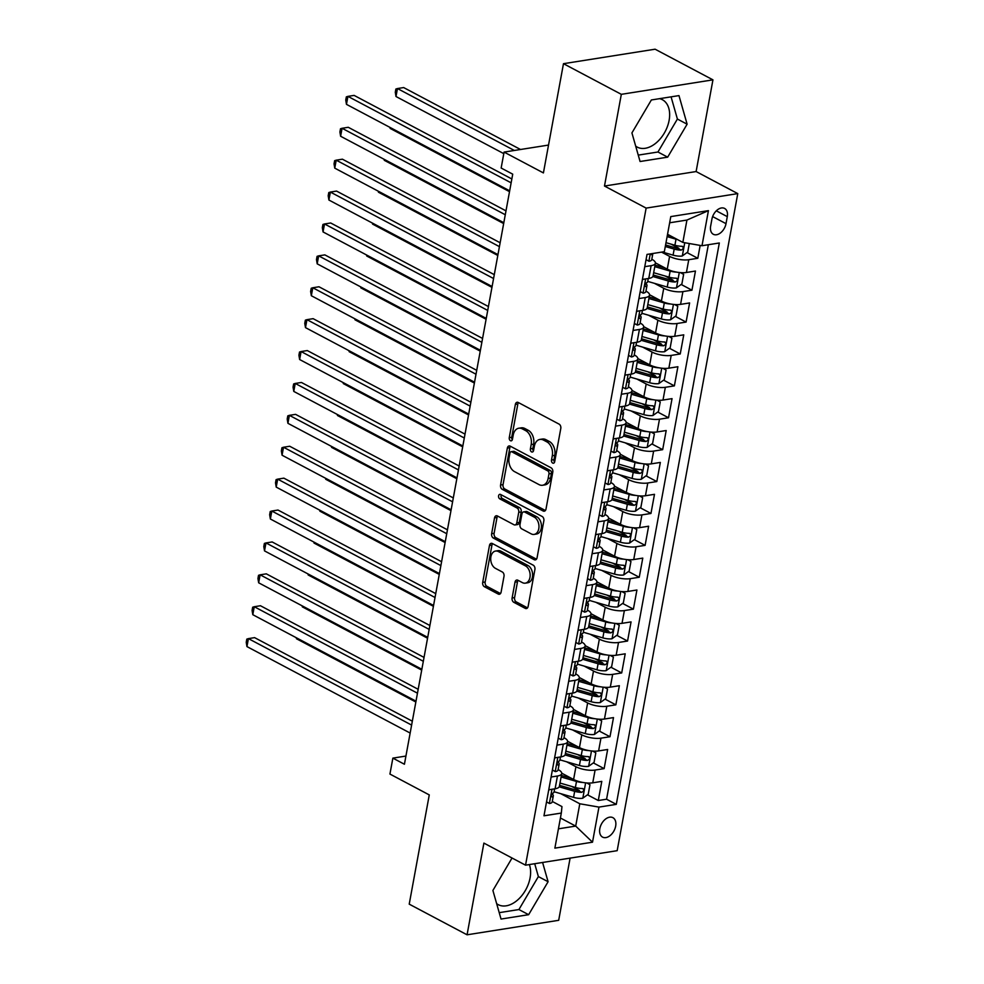 <?xml version="1.0" encoding="UTF-8"?>
<svg xmlns="http://www.w3.org/2000/svg" width="984" height="984" viewBox="0 0 984 984"><rect width="100%" height="100%" fill="white"/><g stroke="black" fill="none" stroke-linecap="round" stroke-linejoin="round"><path stroke-width="1.48" d="M552.701 463.083A2.362 1.624 -99 0 0 553.463 463.218A2.362 1.624 -99 0 0 554.693 461.73L560.794 428.458A3.37 2.312 -99 0 0 559.096 424.129L518.211 402.468A3.37 2.312 -99 0 0 517.117 402.272A3.37 2.312 -99 0 0 515.37 404.399L509.269 437.659A2.362 1.624 -99 0 0 510.45 440.697A2.362 1.624 -99 0 0 511.225 440.844A2.362 1.624 -99 0 0 512.443 439.344L513.23 435.039A10.799 7.392 -99 0 1 518.814 428.224A10.799 7.392 -99 0 1 522.344 428.876L525.751 430.684A10.799 7.392 -99 0 1 531.176 444.547L530.388 448.852A2.362 1.624 -99 0 0 531.569 451.89A2.362 1.624 -99 0 0 532.344 452.025A2.362 1.624 -99 0 0 533.562 450.537L534.361 446.232A10.799 7.392 -99 0 1 539.933 439.418A10.799 7.392 -99 0 1 543.463 440.069L546.87 441.865A10.799 7.392 -99 0 1 552.295 455.74L551.507 460.045A2.362 1.624 -99 0 0 552.701 463.083M496.649 903.656A26.826 17.392 117.9 0 0 498.212 904.653A26.826 17.392 117.9 0 0 530.081 877.888A26.826 17.392 117.9 0 0 529.355 864.567M615.664 826.142A11.008 7.134 117.9 0 0 612.897 817.667A11.008 7.134 117.9 0 0 599.822 828.651A11.008 7.134 117.9 0 0 602.589 837.126A11.008 7.134 117.9 0 0 615.664 826.142M659.563 98.658A26.826 17.392 -62.1 0 1 662.367 99.704A26.826 17.392 -62.1 0 1 669.12 120.355A26.826 17.392 -62.1 0 1 637.238 147.108A26.826 17.392 -62.1 0 1 635.689 146.112M512.111 597.964A3.37 2.312 -99 0 0 513.808 602.306L525.284 608.383A3.37 2.312 -99 0 0 526.379 608.579A3.37 2.312 -99 0 0 528.125 606.452L534.902 569.502A3.37 2.312 -99 0 0 533.205 565.173L492.332 543.512A3.37 2.312 -99 0 0 491.225 543.316A3.37 2.312 -99 0 0 489.478 545.443L482.701 582.38A3.37 2.312 -99 0 0 484.399 586.722L498.248 594.065A3.37 2.312 -99 0 0 499.355 594.262A3.37 2.312 -99 0 0 501.102 592.134L504.005 576.317A3.37 2.312 -99 0 0 502.307 571.987L495.432 568.346A9.028 6.187 -99 0 1 490.708 558.814A9.028 6.187 -99 0 1 495.567 551.052A9.028 6.187 -99 0 1 498.507 551.593L525.419 565.861A9.028 6.187 -99 0 1 530.155 575.394A9.028 6.187 -99 0 1 525.296 583.155A9.028 6.187 -99 0 1 522.344 582.602L517.867 580.228A3.37 2.312 -99 0 0 516.76 580.031A3.37 2.312 -99 0 0 515.013 582.159L512.111 597.964L514.595 597.571A3.37 2.312 -99 0 0 516.293 601.913L527.522 607.866M621.322 94.329L604.483 186.037L696.119 171.548L712.945 79.852L621.322 94.329L563.475 63.689L543.414 172.926L504.079 152.09L501.151 168.03L512.726 174.168L404.424 764.248L392.862 758.123L389.935 774.064L429.27 794.912L409.221 904.148L467.068 934.8L558.691 920.311L570.105 858.122M604.483 186.037L646.131 208.104L525.542 865.17L483.894 843.104L467.068 934.8M543.156 511.016A3.37 2.312 -99 0 0 544.25 511.213A3.37 2.312 -99 0 0 545.997 509.085L552.774 472.136A3.37 2.312 -99 0 0 551.077 467.806L510.204 446.146A3.37 2.312 -99 0 0 509.097 445.937A3.37 2.312 -99 0 0 507.35 448.077L500.573 485.014A3.37 2.312 -99 0 0 502.271 489.356L543.156 511.016L545.234 510.684M543.844 520.819L537.067 557.768A3.37 2.312 -99 0 1 535.321 559.896A3.37 2.312 -99 0 1 534.214 559.699L493.328 538.039A3.37 2.312 -99 0 1 491.643 533.697L494.534 517.891A3.37 2.312 -99 0 1 496.28 515.764A3.37 2.312 -99 0 1 497.387 515.96L513.968 524.743A3.37 2.312 -99 0 0 515.062 524.952A3.37 2.312 -99 0 0 516.809 522.824L518.74 512.332A3.37 2.312 -99 0 0 517.043 508.002L499.774 498.851A2.362 1.624 -99 0 1 498.544 496.354A2.362 1.624 -99 0 1 499.811 494.325A2.362 1.624 -99 0 1 500.585 494.472L542.147 516.489A3.37 2.312 -99 0 1 543.844 520.819M563.475 63.689L655.098 49.2L712.945 79.852M571.643 786.413L579.318 790.472M587.485 794.814L598.284 800.521L601.79 781.382L592.749 782.821L595.099 770.054A13.764 4.588 -169.6 0 1 575.935 766.721L566.599 761.776M577.485 754.507L585.173 758.578M593.34 762.908L604.139 768.627L607.645 749.488L598.604 750.915L600.953 738.16A13.764 4.588 -169.6 0 1 581.79 734.827L572.454 729.882M583.34 722.613L591.027 726.684M599.194 731.014L609.994 736.733L613.499 717.594L604.459 719.021L606.808 706.266A13.764 4.588 -169.6 0 1 587.645 702.933L578.309 697.988M589.195 690.719L596.882 694.79M605.049 699.12L615.849 704.839L619.354 685.7L610.314 687.127L612.663 674.372A13.764 4.588 -169.6 0 1 593.5 671.026L584.164 666.082M595.049 658.825L602.737 662.896M610.904 667.226L621.703 672.945L625.209 653.806L616.168 655.233L618.518 642.478A13.764 4.588 -169.6 0 1 599.354 639.133L590.019 634.188M600.904 626.931L608.579 630.99M616.759 635.332L627.558 641.039L631.064 621.9L622.023 623.339L624.373 610.572A13.764 4.588 -169.6 0 1 605.209 607.239L595.873 602.294M606.759 595.025L614.434 599.096M622.614 603.426L633.401 609.145L636.919 590.006L627.878 591.433L630.215 578.678A13.764 4.588 -169.6 0 1 611.064 575.345L601.728 570.4M612.614 563.131L620.289 567.202M628.468 571.532L639.256 577.251L642.773 558.112L633.733 559.539L636.07 546.784A13.764 4.588 -169.6 0 1 616.919 543.451L607.583 538.506M618.469 531.237L626.144 535.308M634.323 539.638L645.11 545.357L648.628 526.219L639.588 527.645L641.925 514.89A13.764 4.588 -169.6 0 1 622.774 511.545L613.438 506.612M624.323 499.343L631.999 503.414M640.178 507.744L650.965 513.463L654.483 494.325L645.442 495.752L647.779 482.996A13.764 4.588 -169.6 0 1 628.616 479.651L619.293 474.706M630.178 467.449L637.853 471.508M646.033 475.85L656.82 481.557L660.338 462.431L651.297 463.858L653.634 451.09A13.764 4.588 -169.6 0 1 634.471 447.757L625.148 442.812M636.033 435.555L643.708 439.614M651.888 443.944L662.675 449.663L666.193 430.525L657.152 431.951L659.489 419.196A13.764 4.588 -169.6 0 1 640.326 415.863L631.002 410.918M641.888 403.649L649.563 407.72M657.742 412.05L668.53 417.769L672.047 398.631L663.007 400.058L665.344 387.302A13.764 4.588 -169.6 0 1 646.181 383.969L636.857 379.024M647.743 371.755L655.418 375.827M663.597 380.156L674.384 385.876L677.902 366.737L668.862 368.164L671.199 355.409A13.764 4.588 -169.6 0 1 652.035 352.063L642.712 347.131M653.597 339.861L661.273 343.933M669.452 348.262L680.239 353.982L683.757 334.843L674.716 336.27L677.054 323.515A13.764 4.588 -169.6 0 1 657.89 320.169L648.567 315.224M659.452 307.967L667.127 312.026M675.307 316.368L686.094 322.076L689.599 302.949L680.571 304.376L682.908 291.608A13.764 4.588 -169.6 0 1 663.745 288.275L654.421 283.33M665.307 276.073L672.982 280.132M681.162 284.462L691.949 290.182L695.454 271.043L686.426 272.482A13.764 4.588 -169.6 0 1 667.263 269.136L655.418 262.863M592.749 782.821A13.764 4.588 10.4 0 1 573.598 779.476L561.753 773.203M598.604 750.915A13.764 4.588 10.4 0 1 579.453 747.582L567.608 741.309M604.459 719.021A13.764 4.588 10.4 0 1 585.296 715.688L573.463 709.415M610.314 687.127A13.764 4.588 10.4 0 1 591.15 683.794L579.318 677.521M616.168 655.233A13.764 4.588 10.4 0 1 597.005 651.888L585.173 645.615M622.023 623.339A13.764 4.588 10.4 0 1 602.86 619.994L591.027 613.721M627.878 591.433A13.764 4.588 10.4 0 1 608.715 588.1L596.882 581.827M633.733 559.539A13.764 4.588 10.4 0 1 614.569 556.206L602.725 549.933M639.588 527.645A13.764 4.588 10.4 0 1 620.424 524.312L608.579 518.039M645.442 495.752A13.764 4.588 10.4 0 1 626.279 492.418L614.434 486.133M651.297 463.858A13.764 4.588 10.4 0 1 632.134 460.512L620.289 454.239M657.152 431.951A13.764 4.588 10.4 0 1 637.989 428.618L626.144 422.345M663.007 400.058A13.764 4.588 10.4 0 1 643.844 396.724L631.999 390.451M668.862 368.164A13.764 4.588 10.4 0 1 649.698 364.83L637.853 358.557M674.716 336.27A13.764 4.588 10.4 0 1 655.553 332.936L643.708 326.651M680.571 304.376A13.764 4.588 10.4 0 1 661.408 301.03L649.563 294.757M711.936 219.075L710.645 226.086A10.664 6.913 117.9 0 0 713.339 234.29A10.664 6.913 117.9 0 0 726.007 223.663L727.287 216.64A10.664 6.913 117.9 0 0 724.605 208.436A10.664 6.913 117.9 0 0 711.936 219.075M646.131 208.104L737.766 193.614L617.177 850.68L525.542 865.17M598.284 800.521L606.574 799.217L616.292 804.359L719.329 242.987L701.998 245.729L682.834 242.396L667.546 234.29M616.292 804.359L598.961 807.101L592.516 842.193L554.878 848.134L561.323 813.055L543.98 815.798L647.017 254.413L664.348 251.683L670.793 216.591L708.431 210.637L701.998 245.729M687.004 252.568L697.804 258.288L688.763 259.714A13.764 4.588 -169.6 0 1 669.6 256.381L661.556 252.125M651.802 259.222A13.764 4.588 -169.6 0 1 655.393 263.245L653.056 276.012A13.764 4.588 -169.6 0 1 648.776 278.423L642.429 279.431M655.393 263.245A13.764 4.588 -169.6 0 1 651.113 265.668L644.766 266.676M548.764 789.771L555.111 788.762A13.764 4.588 10.4 0 0 559.392 786.351L561.729 773.584A13.764 4.588 -169.6 0 1 557.448 776.007L551.101 777.016M554.607 757.877L560.966 756.868A13.764 4.588 10.4 0 0 565.246 754.445L567.583 741.69A13.764 4.588 -169.6 0 1 563.303 744.113L556.956 745.122M560.462 725.983L566.821 724.974A13.764 4.588 10.4 0 0 571.101 722.551L573.438 709.796A13.764 4.588 -169.6 0 1 569.158 712.219L562.811 713.216M566.317 694.077L572.676 693.08A13.764 4.588 10.4 0 0 576.956 690.657L579.293 677.902A13.764 4.588 -169.6 0 1 575.013 680.325L568.666 681.322M572.171 662.183L578.531 661.186A13.764 4.588 10.4 0 0 582.799 658.763L585.148 646.008A13.764 4.588 -169.6 0 1 580.867 648.419L574.521 649.428M578.026 630.289L584.385 629.28A13.764 4.588 10.4 0 0 588.653 626.87L591.003 614.102A13.764 4.588 -169.6 0 1 586.722 616.525L580.375 617.534M583.881 598.395L590.24 597.386A13.764 4.588 10.4 0 0 594.508 594.963L596.857 582.208A13.764 4.588 -169.6 0 1 592.577 584.631L586.23 585.64M589.736 566.501L596.095 565.492A13.764 4.588 10.4 0 0 600.363 563.069L602.712 550.314A13.764 4.588 -169.6 0 1 598.432 552.737L592.073 553.734M595.591 534.595L601.95 533.599A13.764 4.588 10.4 0 0 606.218 531.176L608.567 518.42A13.764 4.588 -169.6 0 1 604.287 520.843L597.928 521.84M601.445 502.701L607.804 501.705A13.764 4.588 10.4 0 0 612.073 499.282L614.422 486.526A13.764 4.588 -169.6 0 1 610.141 488.937L603.782 489.946M607.3 470.807L613.647 469.798A13.764 4.588 10.4 0 0 617.927 467.388L620.277 454.62A13.764 4.588 -169.6 0 1 615.996 457.043L609.637 458.052M613.155 438.913L619.502 437.905A13.764 4.588 10.4 0 0 623.782 435.481L626.119 422.726A13.764 4.588 -169.6 0 1 621.851 425.149L615.492 426.158M619.01 407.019L625.357 406.011A13.764 4.588 10.4 0 0 629.637 403.588L631.974 390.832A13.764 4.588 -169.6 0 1 627.706 393.256L621.347 394.252M624.865 375.125L631.211 374.117A13.764 4.588 10.4 0 0 635.492 371.694L637.829 358.939A13.764 4.588 -169.6 0 1 633.561 361.362L627.202 362.358M630.719 343.219L637.066 342.223A13.764 4.588 10.4 0 0 641.347 339.8L643.684 327.045A13.764 4.588 -169.6 0 1 639.416 329.456L633.056 330.464M636.574 311.325L642.921 310.317A13.764 4.588 10.4 0 0 647.201 307.906L649.538 295.138A13.764 4.588 -169.6 0 1 645.27 297.562L638.911 298.57M691.949 290.182L682.908 291.608M686.094 322.076L677.054 323.515M680.239 353.982L671.199 355.409M674.384 385.876L665.344 387.302M668.53 417.769L659.489 419.196M662.675 449.663L653.634 451.09M656.82 481.557L647.779 482.996M650.965 513.463L641.925 514.89M645.11 545.357L636.07 546.784M639.256 577.251L630.215 578.678M633.401 609.145L624.373 610.572M627.558 641.039L618.518 642.478M621.703 672.945L612.663 674.372M615.849 704.839L606.808 706.266M609.994 736.733L600.953 738.16M604.139 768.627L595.099 770.054M606.574 799.217L708.345 244.721M697.804 258.288L700.165 245.41M560.413 817.987L575.702 826.093L579.797 803.768L560.745 793.67M682.834 242.396L686.93 220.059L669.649 222.79M696.119 171.548L737.766 193.614M405.925 756.056L392.862 758.123M548.531 145.066L504.079 152.09M558.42 828.823L575.702 826.093L592.516 842.193M552.282 801.456L561.962 806.585L561.323 813.055M671.162 244.167L678.837 248.239M645.959 291.116A13.764 4.588 -169.6 0 1 649.538 295.138M640.104 323.01A13.764 4.588 -169.6 0 1 643.684 327.045M634.25 354.904A13.764 4.588 -169.6 0 1 637.829 358.939M628.395 386.798A13.764 4.588 -169.6 0 1 631.974 390.832M622.54 418.704A13.764 4.588 -169.6 0 1 626.119 422.726M616.685 450.598A13.764 4.588 -169.6 0 1 620.277 454.62M610.83 482.492A13.764 4.588 -169.6 0 1 614.422 486.526M604.976 514.386A13.764 4.588 -169.6 0 1 608.567 518.42M599.121 546.28A13.764 4.588 -169.6 0 1 602.712 550.314M593.266 578.186A13.764 4.588 -169.6 0 1 596.857 582.208M587.411 610.08A13.764 4.588 -169.6 0 1 591.003 614.102M581.556 641.974A13.764 4.588 -169.6 0 1 585.148 646.008M575.702 673.868A13.764 4.588 -169.6 0 1 579.293 677.902M569.847 705.762A13.764 4.588 -169.6 0 1 573.438 709.796M563.992 737.668A13.764 4.588 -169.6 0 1 567.583 741.69M558.137 769.562A13.764 4.588 -169.6 0 1 561.729 773.584M579.797 803.768L598.961 807.101M686.93 220.059L708.431 210.637M631.925 132.914L640.08 161.511L667.669 157.157L687.115 124.193L678.972 95.596L651.371 99.962L631.925 132.914M512.037 858.011L492.898 890.459L501.041 919.056L528.642 914.689L548.088 881.726L542.59 862.464M638.247 155.115L657.952 152.003L677.398 119.039L671.076 96.838M677.398 119.039L687.115 124.193M657.952 152.003L667.669 157.157M499.22 912.66L518.912 909.548L538.371 876.584L534.706 863.718M518.912 909.548L528.642 914.689M538.371 876.584L548.088 881.726M554.57 462.16A2.362 1.624 -99 0 1 553.98 459.651L554.779 455.346A10.799 7.392 -99 0 0 549.343 441.484L546.87 441.865M539.933 439.418L542.418 439.024A10.799 7.392 -99 0 1 545.936 439.676L549.343 441.484M518.814 428.224L521.286 427.831A10.799 7.392 -99 0 1 524.816 428.483L528.223 430.291A10.799 7.392 -99 0 1 533.648 444.153L532.861 448.458A2.362 1.624 -99 0 0 533.451 450.979M518.445 402.591A3.37 2.312 -99 0 0 517.842 404.006L511.742 437.265A2.362 1.624 -99 0 0 512.32 439.786M510.425 446.269A3.37 2.312 -99 0 0 509.835 447.683L503.045 484.62A3.37 2.312 -99 0 0 504.743 488.962L545.394 510.499M548.961 473.894A2.362 1.624 -99 0 0 547.781 470.869L511.889 451.853A2.362 1.624 -99 0 0 511.127 451.705A2.362 1.624 -99 0 0 509.897 453.206L509.072 457.744A10.799 7.392 -99 0 0 514.497 471.607L539.023 484.608A10.799 7.392 -99 0 0 542.553 485.26A10.799 7.392 -99 0 0 548.137 478.433L548.961 473.894L551.446 473.501A2.362 1.624 -99 0 0 550.253 470.475L547.781 470.869M511.127 451.705L513.599 451.312A2.362 1.624 -99 0 1 514.374 451.459L550.253 470.475M542.553 485.26L545.025 484.866A10.799 7.392 -99 0 0 550.609 478.052L548.137 478.433M551.446 473.501L550.609 478.052M536.464 559.183L495.813 537.645L493.328 538.039M497.621 516.083A3.37 2.312 -99 0 0 497.018 517.498L494.116 533.303A3.37 2.312 -99 0 0 495.813 537.645M515.062 524.952L517.547 524.558A3.37 2.312 -99 0 0 519.294 522.43L521.212 511.938A3.37 2.312 -99 0 0 519.515 507.609L502.258 498.457L499.774 498.851M501.25 494.829A2.362 1.624 -99 0 0 502.258 498.457M531.176 533.857A9.028 6.187 -99 0 0 534.115 534.41A9.028 6.187 -99 0 0 538.974 526.649A9.028 6.187 -99 0 0 534.238 517.117L524.767 512.086A3.37 2.312 -99 0 0 523.66 511.889A3.37 2.312 -99 0 0 521.914 514.017L519.995 524.509A3.37 2.312 -99 0 0 521.692 528.838L531.176 533.857M534.115 534.41L536.587 534.017A9.028 6.187 -99 0 0 541.446 526.255A9.028 6.187 -99 0 0 536.723 516.723L534.238 517.117M523.66 511.889L526.132 511.495A3.37 2.312 -99 0 1 527.24 511.692L536.723 516.723M518.088 580.351A3.37 2.312 -99 0 0 517.498 581.765L514.595 597.571M525.296 583.155L527.768 582.762A9.028 6.187 -99 0 0 532.627 575A9.028 6.187 -99 0 0 527.904 565.468L525.419 565.861M495.567 551.052L498.039 550.659A9.028 6.187 -99 0 1 500.979 551.2L527.904 565.468M492.553 543.635A3.37 2.312 -99 0 0 491.963 545.05L485.173 581.999A3.37 2.312 -99 0 0 486.871 586.329L500.499 593.549M677.533 239.579A9.114 3.038 -169.6 0 1 676.008 239.198L667.115 236.615M671.039 236.148L667.398 235.09M689.304 243.515L687.742 252.052L682.195 256.024A9.114 3.038 -169.6 0 1 673.081 255.139L662.257 252.015M520.524 149.494L403.649 87.564L397.462 88.548L395.998 96.518L503.796 153.639M665.295 246.504L674.188 249.075A9.114 3.038 10.4 0 0 681.162 250.108C683.683 248.731 683.917 247.451 681.875 246.283A9.114 3.038 -169.6 0 1 674.901 245.25L665.996 242.679M681.162 250.108L677.841 248.337A4.649 1.55 -169.6 0 1 675.713 247.907L665.578 244.979M682.638 246.455L681.875 246.283M514.337 150.466L397.462 88.548L395.863 89.052L395.285 92.238L395.998 96.518M646.058 259.641L649.01 261.264A9.114 3.038 10.4 0 0 651.728 259.69L652.835 253.626A9.114 3.038 10.4 0 0 652.847 253.491M649.01 261.264L646.045 259.702M511.84 178.965L354.117 95.399L347.93 96.37L511.139 182.84M346.466 104.353L345.753 100.073L346.331 96.875L347.93 96.37L346.466 104.353L509.675 190.822M650.793 253.823L651.691 254.758A9.114 3.038 10.4 0 0 652.835 253.626M676.451 272.101A9.114 3.038 -169.6 0 1 670.153 271.092L654.778 266.639M665.184 268.042L655.049 265.114M680.448 272.617L683.634 274.376L681.887 283.945L676.34 287.918A9.114 3.038 -169.6 0 1 667.226 287.033L647.73 281.399M652.872 276.504L668.333 280.981A9.114 3.038 10.4 0 0 675.307 282.002C677.828 280.625 678.062 279.345 676.02 278.177A9.114 3.038 -169.6 0 1 669.046 277.144L653.659 272.703M675.307 282.002L671.986 280.231A4.649 1.55 -169.6 0 1 669.858 279.8L653.241 275.003M676.783 278.349L676.02 278.177M390.291 127.576L390.144 128.412L509.515 191.659M390.144 128.412L389.971 127.403M670.596 303.995A9.114 3.038 -169.6 0 1 664.298 302.986L648.923 298.533M659.329 299.935L649.194 297.008M674.594 304.511L677.779 306.27L676.033 315.839L670.485 319.812A9.114 3.038 -169.6 0 1 661.371 318.939L641.888 313.293M647.017 308.398L662.49 312.875A9.114 3.038 10.4 0 0 669.464 313.896C671.974 312.518 672.22 311.252 670.166 310.071A9.114 3.038 -169.6 0 1 663.191 309.05L647.804 304.597M669.464 313.896L666.131 312.137A4.649 1.55 -169.6 0 1 664.015 311.707L647.386 306.897M670.94 310.243L670.166 310.071M384.437 159.47L384.289 160.318L503.66 223.565M384.289 160.318L384.117 159.297M664.741 335.901A9.114 3.038 -169.6 0 1 658.444 334.88L643.069 330.439M653.487 331.829L643.339 328.902M668.739 336.417L671.924 338.176L670.178 347.733L664.63 351.706A9.114 3.038 -169.6 0 1 655.516 350.833L636.033 345.187M641.162 340.292L656.635 344.769A9.114 3.038 10.4 0 0 663.61 345.79C666.131 344.425 666.365 343.145 664.311 341.965A9.114 3.038 -169.6 0 1 657.337 340.944L641.949 336.491M663.61 345.79L660.276 344.031A4.649 1.55 -169.6 0 1 658.161 343.601L641.531 338.791M665.086 342.137L664.311 341.965M378.582 191.363L378.434 192.212L497.806 255.459M378.434 192.212L378.262 191.191M658.899 367.795A9.114 3.038 -169.6 0 1 652.589 366.774L637.214 362.333M647.632 363.736L637.497 360.796M662.884 368.311L666.082 370.07L664.323 379.639L658.776 383.612A9.114 3.038 -169.6 0 1 649.661 382.727L630.178 377.093M635.307 372.198L650.781 376.663A9.114 3.038 10.4 0 0 657.755 377.684C660.276 376.318 660.51 375.039 658.456 373.858A9.114 3.038 -169.6 0 1 651.482 372.838L636.094 368.385M657.755 377.684L654.421 375.925A4.649 1.55 -169.6 0 1 652.306 375.494L635.676 370.685M659.231 374.031L658.456 373.858M372.727 223.257L372.579 224.106L491.951 287.353M372.579 224.106L372.407 223.085M640.203 291.535L643.155 293.158A9.114 3.038 10.4 0 0 645.873 291.584L646.98 285.52A9.114 3.038 10.4 0 0 646.636 284.413L645.861 283.38M643.155 293.158L640.19 291.596M643.167 279.308L642.331 279.911M505.997 210.859L348.262 127.293L342.075 128.277L505.284 214.746M340.612 136.247L339.898 131.967L340.489 128.781L342.075 128.277L340.612 136.247L503.82 222.716M648.271 278.509L647.681 281.695A9.114 3.038 -169.6 0 1 646.549 282.826C644.778 284.61 644.545 285.889 645.836 286.664A9.114 3.038 10.4 0 0 646.98 285.52M634.348 323.428L637.3 325.064A9.114 3.038 10.4 0 0 640.018 323.478L641.125 317.414A9.114 3.038 10.4 0 0 640.781 316.307L640.006 315.274M637.3 325.064L634.336 323.49M637.312 311.215L636.488 311.805M500.143 242.753L342.407 159.187L336.221 160.171L499.429 246.64M334.757 168.141L334.043 163.861L334.634 160.675L336.221 160.171L334.757 168.141L497.966 254.61M642.417 310.403L641.826 313.588A9.114 3.038 -169.6 0 1 640.695 314.732C638.923 316.504 638.69 317.783 639.994 318.558A9.114 3.038 10.4 0 0 641.125 317.414M628.493 355.322L631.445 356.958A9.114 3.038 10.4 0 0 634.163 355.372L635.27 349.308A9.114 3.038 10.4 0 0 634.926 348.201L634.151 347.168M631.445 356.958L628.481 355.384M631.457 343.108L630.633 343.699M494.288 274.647L336.553 191.081L330.366 192.065L493.574 278.534M328.902 200.035L328.189 195.755L328.779 192.569L330.366 192.065L328.902 200.035L492.111 286.504M636.562 342.297L635.971 345.482A9.114 3.038 -169.6 0 1 634.84 346.626C633.069 348.397 632.835 349.677 634.139 350.452A9.114 3.038 10.4 0 0 635.27 349.308M622.638 387.229L625.59 388.852A9.114 3.038 10.4 0 0 628.309 387.266L629.416 381.214A9.114 3.038 10.4 0 0 629.071 380.095L628.296 379.061M625.59 388.852L622.626 387.278M625.603 375.002L624.779 375.593M488.433 306.553L330.698 222.987L324.511 223.958L487.72 310.427M323.047 231.929L322.334 227.661L322.924 224.463L324.511 223.958L323.047 231.929L486.256 318.41M630.707 374.191L630.117 377.376A9.114 3.038 -169.6 0 1 628.985 378.52C627.214 380.291 626.98 381.571 628.284 382.346A9.114 3.038 10.4 0 0 629.416 381.214M653.044 399.688A9.114 3.038 -169.6 0 1 646.734 398.68L631.359 394.227M641.777 395.629L631.642 392.69M657.029 400.205L660.227 401.964L658.468 411.533L652.921 415.506A9.114 3.038 -169.6 0 1 643.807 414.621L624.323 408.987M629.452 404.092L644.926 408.557A9.114 3.038 10.4 0 0 651.9 409.59C654.421 408.212 654.655 406.933 652.601 405.765A9.114 3.038 -169.6 0 1 645.627 404.731L630.24 400.291M651.9 409.59L648.567 407.819A4.649 1.55 -169.6 0 1 646.451 407.388L629.821 402.579M653.376 405.937L652.601 405.765M366.872 255.151L366.724 256L486.096 319.247M366.724 256L366.552 254.991M616.784 419.123L619.736 420.746A9.114 3.038 10.4 0 0 622.454 419.172L623.561 413.108A9.114 3.038 10.4 0 0 623.216 411.988L622.442 410.968M619.736 420.746L616.771 419.184M619.748 406.896L618.924 407.487M482.578 338.447L324.843 254.881L318.656 255.852L481.865 342.321M317.192 263.835L316.479 259.555L317.069 256.357L318.656 255.852L317.192 263.835L480.401 350.304M624.852 406.097L624.262 409.282A9.114 3.038 -169.6 0 1 623.13 410.414C621.359 412.198 621.125 413.464 622.429 414.239A9.114 3.038 10.4 0 0 623.561 413.108M647.189 431.582A9.114 3.038 -169.6 0 1 640.879 430.574L625.504 426.121M635.922 427.523L625.787 424.596M651.174 432.099L654.372 433.858L652.613 443.427L647.078 447.4A9.114 3.038 -169.6 0 1 637.952 446.515L618.469 440.881M623.598 435.986L639.071 440.463A9.114 3.038 10.4 0 0 646.045 441.484C648.567 440.106 648.8 438.827 646.746 437.659A9.114 3.038 -169.6 0 1 639.772 436.625L624.385 432.185M646.045 441.484L642.712 439.713A4.649 1.55 -169.6 0 1 640.596 439.282L623.967 434.485M647.521 437.831L646.746 437.659M361.03 287.057L360.87 287.894L480.241 351.14M360.87 287.894L360.697 286.885M610.929 451.016L613.893 452.64A9.114 3.038 10.4 0 0 616.599 451.066L617.706 445.002A9.114 3.038 10.4 0 0 617.362 443.895L616.587 442.862M613.893 452.64L610.916 451.078M613.893 438.79L613.069 439.393M476.723 370.341L318.988 286.774L312.801 287.758L476.01 374.228M311.338 295.729L310.624 291.448L311.215 288.263L312.801 287.758L311.338 295.729L474.546 382.198M618.997 437.991L618.407 441.176A9.114 3.038 -169.6 0 1 617.275 442.308C615.517 444.091 615.283 445.371 616.574 446.146A9.114 3.038 10.4 0 0 617.706 445.002M641.334 463.476A9.114 3.038 -169.6 0 1 635.024 462.468L619.649 458.015M630.067 459.417L619.932 456.49M645.319 463.993L648.518 465.752L646.759 475.321L641.224 479.294A9.114 3.038 -169.6 0 1 632.097 478.421L612.614 472.775M617.743 467.88L633.216 472.357A9.114 3.038 10.4 0 0 640.19 473.378C642.712 472 642.946 470.733 640.891 469.553A9.114 3.038 -169.6 0 1 633.917 468.532L618.53 464.079M640.19 473.378L636.857 471.619A4.649 1.55 -169.6 0 1 634.741 471.188L618.112 466.379M641.666 469.725L640.891 469.553M355.175 318.951L355.015 319.8L474.386 383.047M355.015 319.8L354.843 318.779M605.074 482.91L608.038 484.546A9.114 3.038 10.4 0 0 610.744 482.959L611.851 476.896A9.114 3.038 10.4 0 0 611.507 475.789L610.732 474.755M608.038 484.546L605.062 482.972M608.038 470.696L607.214 471.287M470.869 402.235L313.133 318.668L306.947 319.652L470.155 406.121M305.483 327.623L304.769 323.342L305.36 320.157L306.947 319.652L305.483 327.623L468.692 414.092M613.143 469.885L612.552 473.07A9.114 3.038 -169.6 0 1 611.421 474.214C609.662 475.985 609.428 477.265 610.72 478.039A9.114 3.038 10.4 0 0 611.851 476.896M635.479 495.382A9.114 3.038 -169.6 0 1 629.17 494.362L613.795 489.909M624.213 491.311L614.077 488.384M639.465 495.899L642.663 497.658L640.904 507.215L635.369 511.188A9.114 3.038 -169.6 0 1 626.242 510.315L606.759 504.669M611.888 499.774L627.361 504.251A9.114 3.038 10.4 0 0 634.336 505.272C636.857 503.894 637.091 502.627 635.037 501.446A9.114 3.038 -169.6 0 1 628.063 500.425L612.675 495.973M634.336 505.272L631.002 503.513A4.649 1.55 -169.6 0 1 628.887 503.082L612.257 498.273M635.812 501.619L635.037 501.446M349.32 350.845L349.16 351.694L468.532 414.941M349.16 351.694L348.988 350.673M599.219 514.804L602.183 516.44A9.114 3.038 10.4 0 0 604.889 514.853L605.996 508.789A9.114 3.038 10.4 0 0 605.652 507.683L604.877 506.649M602.183 516.44L599.207 514.866M602.183 502.59L601.359 503.181M465.014 434.128L307.291 350.562L301.092 351.546L464.3 438.015M299.628 359.517L298.915 355.236L299.505 352.051L301.092 351.546L299.628 359.517L462.837 445.986M607.288 501.778L606.71 504.964A9.114 3.038 -169.6 0 1 605.566 506.108C603.807 507.879 603.573 509.159 604.865 509.933A9.114 3.038 10.4 0 0 605.996 508.789M629.625 527.276A9.114 3.038 -169.6 0 1 623.315 526.255L607.94 521.815M618.358 523.217L608.223 520.278M633.61 527.793L636.808 529.552L635.049 539.121L629.514 543.094A9.114 3.038 -169.6 0 1 620.387 542.209L600.904 536.575M606.033 531.68L621.507 536.145A9.114 3.038 10.4 0 0 628.481 537.166C631.002 535.8 631.236 534.521 629.182 533.34A9.114 3.038 -169.6 0 1 622.208 532.319L606.833 527.867M628.481 537.166L625.148 535.407A4.649 1.55 -169.6 0 1 623.032 534.976L606.402 530.167M629.957 533.513L629.182 533.34M343.465 382.739L343.305 383.588L462.677 446.834M343.305 383.588L343.133 382.567M596.329 548.334L593.364 546.76L596.329 548.334A9.114 3.038 10.4 0 0 599.035 546.747L600.142 540.696A9.114 3.038 10.4 0 0 599.797 539.576L599.022 538.543M596.329 534.484L595.505 535.075M459.159 466.035L301.436 382.469L295.237 383.44L458.446 469.909M293.773 391.411L293.06 387.142L293.65 383.944L295.237 383.44L293.773 391.411L456.982 477.88M601.433 533.672L600.855 536.858A9.114 3.038 -169.6 0 1 599.711 538.002C597.952 539.773 597.718 541.052 599.01 541.827A9.114 3.038 10.4 0 0 600.142 540.696M623.77 559.17A9.114 3.038 -169.6 0 1 617.472 558.149L602.085 553.709M612.503 555.111L602.368 552.172M627.755 559.687L630.953 561.446L629.194 571.015L623.659 574.988A9.114 3.038 -169.6 0 1 614.545 574.102L595.049 568.469M600.178 563.574L615.652 568.039A9.114 3.038 10.4 0 0 622.626 569.072C625.148 567.694 625.381 566.415 623.327 565.234A9.114 3.038 -169.6 0 1 616.353 564.213L600.978 559.773M622.626 569.072L619.293 567.301A4.649 1.55 -169.6 0 1 617.177 566.87L600.548 562.061M624.102 565.419L623.327 565.234M337.61 414.633L337.451 415.482L456.822 478.728M337.451 415.482L337.278 414.461M587.51 578.604L590.474 580.228A9.114 3.038 10.4 0 0 593.18 578.654L594.299 572.59A9.114 3.038 10.4 0 0 593.942 571.47L593.168 570.449M590.474 580.228L587.51 578.654M590.474 566.378L589.65 566.968M453.304 497.929L295.581 414.362L289.382 415.334L452.591 501.803M287.918 423.317L287.205 419.036L287.795 415.838L289.382 415.334L287.918 423.317L451.127 509.786M595.578 565.579L595 568.764A9.114 3.038 -169.6 0 1 593.856 569.896C592.097 571.679 591.864 572.946 593.155 573.721A9.114 3.038 10.4 0 0 594.299 572.59M617.915 591.064A9.114 3.038 -169.6 0 1 611.617 590.056L596.23 585.603M606.648 587.005L596.513 584.078M621.913 591.581L625.098 593.34L623.339 602.909L617.804 606.882A9.114 3.038 -169.6 0 1 608.69 605.996L589.195 600.363M594.336 595.468L609.797 599.945A9.114 3.038 10.4 0 0 616.771 600.966C619.293 599.588 619.526 598.309 617.472 597.14A9.114 3.038 -169.6 0 1 610.498 596.107L595.123 591.667M616.771 600.966L613.438 599.194A4.649 1.55 -169.6 0 1 611.322 598.764L594.693 593.967M618.247 597.313L617.472 597.14M331.756 446.539L331.596 447.376L450.979 510.622M331.596 447.376L331.436 446.367M581.667 610.498L584.619 612.122A9.114 3.038 10.4 0 0 587.325 610.547L588.444 604.483A9.114 3.038 10.4 0 0 588.088 603.376L587.313 602.343M584.619 612.122L581.655 610.56M584.619 598.272L583.795 598.875M447.449 529.822L289.726 446.256L283.527 447.24L446.736 533.709M282.064 455.211L281.363 450.93L281.941 447.745L283.527 447.24L282.064 455.211L445.272 541.68M589.723 597.472L589.145 600.658A9.114 3.038 -169.6 0 1 588.001 601.79C586.243 603.573 586.009 604.852 587.3 605.627A9.114 3.038 10.4 0 0 588.444 604.483M612.06 622.958A9.114 3.038 -169.6 0 1 605.763 621.949L590.375 617.497M600.793 618.899L590.658 615.972M616.058 623.475L619.243 625.234L617.485 634.803L611.95 638.776A9.114 3.038 -169.6 0 1 602.835 637.89L583.34 632.257M588.481 627.361L603.942 631.839A9.114 3.038 10.4 0 0 610.916 632.86C613.438 631.482 613.672 630.215 611.617 629.034A9.114 3.038 -169.6 0 1 604.643 628.013L589.268 623.561M610.916 632.86L607.583 631.101A4.649 1.55 -169.6 0 1 605.467 630.67L588.838 625.861M612.392 629.207L611.617 629.034M325.901 478.433L325.741 479.282L445.125 542.528M325.741 479.282L325.581 478.261M575.812 642.392L578.764 644.028A9.114 3.038 10.4 0 0 581.47 642.441L582.589 636.377A9.114 3.038 10.4 0 0 582.233 635.27L581.458 634.237M578.764 644.028L575.8 642.454M578.764 630.178L577.94 630.769M441.595 561.716L283.872 478.15L277.673 479.134L440.881 565.603M276.209 487.105L275.508 482.824L276.086 479.638L277.673 479.134L276.209 487.105L439.418 573.574M583.869 629.366L583.291 632.552A9.114 3.038 -169.6 0 1 582.147 633.696C580.388 635.467 580.154 636.746 581.446 637.521A9.114 3.038 10.4 0 0 582.589 636.377M606.206 654.864A9.114 3.038 -169.6 0 1 599.908 653.843L584.521 649.391M594.939 650.793L584.803 647.866M610.203 655.381L613.389 657.127L611.63 666.697L606.095 670.67A9.114 3.038 -169.6 0 1 596.981 669.796L577.485 664.151M582.626 659.255L598.087 663.733A9.114 3.038 10.4 0 0 605.062 664.754C607.583 663.376 607.817 662.109 605.763 660.928A9.114 3.038 -169.6 0 1 598.789 659.907L583.414 655.455M605.062 664.754L601.728 662.995A4.649 1.55 -169.6 0 1 599.613 662.564L582.995 657.755M606.538 661.1L605.763 660.928M320.046 510.327L319.886 511.176L439.27 574.422M319.886 511.176L319.726 510.155M600.351 686.758A9.114 3.038 -169.6 0 1 594.053 685.737L578.666 681.297M589.084 682.699L578.949 679.76M604.348 687.275L607.534 689.034L605.775 698.603L600.24 702.576A9.114 3.038 -169.6 0 1 591.126 701.69L571.63 696.057M576.772 691.162L592.233 695.626A9.114 3.038 10.4 0 0 599.207 696.647C601.728 695.282 601.962 694.003 599.908 692.822A9.114 3.038 -169.6 0 1 592.934 691.801L577.559 687.349M599.207 696.647L595.886 694.889A4.649 1.55 -169.6 0 1 593.758 694.458L577.141 689.649M600.683 692.994L599.908 692.822M314.191 542.221L314.031 543.07L433.415 606.316M314.031 543.07L313.871 542.049M594.496 718.652A9.114 3.038 -169.6 0 1 588.198 717.631L572.811 713.191M583.229 714.593L573.094 711.653M598.493 719.169L601.679 720.928L599.92 730.497L594.385 734.47A9.114 3.038 -169.6 0 1 585.271 733.584L565.775 727.951M570.917 723.056L586.378 727.52A9.114 3.038 10.4 0 0 593.352 728.554C595.873 727.176 596.107 725.897 594.053 724.716A9.114 3.038 -169.6 0 1 587.079 723.695L571.704 719.255M593.352 728.554L590.031 726.782A4.649 1.55 -169.6 0 1 587.903 726.352L571.286 721.543M594.828 724.9L594.053 724.716M308.336 574.115L308.177 574.963L427.56 638.21M308.177 574.963L308.017 573.943M588.641 750.546A9.114 3.038 -169.6 0 1 582.343 749.537L566.956 745.085M577.374 746.487L567.239 743.56M592.639 751.063L595.824 752.821L594.065 762.391L588.53 766.364A9.114 3.038 -169.6 0 1 579.416 765.478L559.921 759.845M565.062 754.949L580.523 759.427A9.114 3.038 10.4 0 0 587.497 760.447C590.019 759.07 590.252 757.791 588.198 756.622A9.114 3.038 -169.6 0 1 581.224 755.589L565.849 751.149M587.497 760.447L584.176 758.676A4.649 1.55 -169.6 0 1 582.048 758.246L565.431 753.449M588.973 756.794L588.198 756.622M302.482 606.021L302.334 606.857L421.706 670.104M302.334 606.857L302.162 605.849M582.786 782.44A9.114 3.038 -169.6 0 1 576.489 781.431L561.101 776.979M571.519 778.381L561.384 775.454M586.784 782.956L589.969 784.715L588.223 794.285L582.676 798.258A9.114 3.038 -169.6 0 1 573.561 797.372L554.066 791.739M559.207 786.843L574.668 791.321A9.114 3.038 10.4 0 0 581.642 792.341C584.164 790.964 584.398 789.697 582.356 788.516A9.114 3.038 -169.6 0 1 575.382 787.495L559.994 783.043M581.642 792.341L578.321 790.582A4.649 1.55 -169.6 0 1 576.193 790.152L559.576 785.343M583.118 788.688L582.356 788.516M296.627 637.915L296.479 638.751L415.851 702.01M296.479 638.751L296.307 637.743M569.957 674.286L572.909 675.922A9.114 3.038 10.4 0 0 575.615 674.335L576.735 668.271A9.114 3.038 10.4 0 0 576.378 667.164L575.615 666.131M572.909 675.922L569.945 674.347M572.909 662.072L572.085 662.663M435.74 593.61L278.017 510.044L271.818 511.028L435.026 597.497M270.366 518.998L269.653 514.718L270.231 511.532L271.818 511.028L270.366 518.998L433.563 605.467M578.014 661.26L577.436 664.446A9.114 3.038 -169.6 0 1 576.292 665.59C574.533 667.361 574.299 668.64 575.591 669.415A9.114 3.038 10.4 0 0 576.735 668.271M564.103 706.192L567.055 707.816A9.114 3.038 10.4 0 0 569.761 706.229L570.88 700.178A9.114 3.038 10.4 0 0 570.536 699.058L569.761 698.025M567.055 707.816L564.09 706.241M567.055 693.966L566.231 694.556M429.885 625.516L272.162 541.95L265.975 542.922L429.172 629.391M264.512 550.892L263.798 546.612L264.376 543.426L265.975 542.922L264.512 550.892L427.708 637.361M572.159 693.154L571.581 696.34A9.114 3.038 -169.6 0 1 570.437 697.484C568.678 699.255 568.444 700.534 569.736 701.309A9.114 3.038 10.4 0 0 570.88 700.178M558.248 738.086L561.2 739.71A9.114 3.038 10.4 0 0 563.906 738.135L565.025 732.071A9.114 3.038 10.4 0 0 564.681 730.952L563.906 729.919M561.2 739.71L558.236 738.135M561.2 725.86L560.376 726.45M424.03 657.41L266.307 573.844L260.12 574.816L423.317 661.285M258.657 582.799L257.943 578.518L258.521 575.32L260.12 574.816L258.657 582.799L421.853 669.268M566.304 725.06L565.726 728.246A9.114 3.038 -169.6 0 1 564.582 729.378C562.823 731.161 562.59 732.428 563.881 733.203A9.114 3.038 10.4 0 0 565.025 732.071M552.393 769.98L555.345 771.604A9.114 3.038 10.4 0 0 558.051 770.029L559.17 763.965A9.114 3.038 10.4 0 0 558.826 762.858L558.051 761.825M555.345 771.604L552.381 770.041M555.345 757.754L554.521 758.356M418.175 689.304L260.452 605.738L254.266 606.722L417.462 693.191M252.802 614.692L252.088 610.412L252.667 607.226L254.266 606.722L252.802 614.692L415.998 701.161M560.462 756.954L559.871 760.14A9.114 3.038 -169.6 0 1 558.727 761.272C556.969 763.055 556.735 764.334 558.026 765.109A9.114 3.038 10.4 0 0 559.17 763.965M546.538 801.874L549.49 803.51A9.114 3.038 10.4 0 0 552.208 801.923L553.316 795.859A9.114 3.038 10.4 0 0 552.971 794.752L552.196 793.719M549.49 803.51L546.526 801.935M549.502 789.66L548.666 790.25M412.321 721.198L254.598 637.632L248.411 638.616L411.619 725.085M246.947 646.586L246.234 642.306L246.812 639.12L248.411 638.616L246.947 646.586L410.156 733.055M554.607 788.848L554.017 792.034A9.114 3.038 -169.6 0 1 552.885 793.178C551.114 794.949 550.88 796.228 552.172 797.003A9.114 3.038 10.4 0 0 553.316 795.859M573.598 779.476L575.935 766.721M579.453 747.582L581.79 734.827M585.296 715.688L587.645 702.933M591.15 683.794L593.5 671.026M597.005 651.888L599.354 639.133M602.86 619.994L605.209 607.239M608.715 588.1L611.064 575.345M614.569 556.206L616.919 543.451M620.424 524.312L622.774 511.545M626.279 492.418L628.616 479.651M632.134 460.512L634.471 447.757M637.989 428.618L640.326 415.863M643.844 396.724L646.181 383.969M649.698 364.83L652.035 352.063M655.553 332.936L657.89 320.169M661.408 301.03L663.745 288.275M667.263 269.136L669.6 256.381M648.776 278.423L651.113 265.668M555.111 788.762L557.448 776.007M560.966 756.868L563.303 744.113M566.821 724.974L569.158 712.219M572.676 693.08L575.013 680.325M578.531 661.186L580.867 648.419M584.385 629.28L586.722 616.525M590.24 597.386L592.577 584.631M596.095 565.492L598.432 552.737M601.95 533.599L604.287 520.843M607.804 501.705L610.141 488.937M613.647 469.798L615.996 457.043M619.502 437.905L621.851 425.149M625.357 406.011L627.706 393.256M631.211 374.117L633.561 361.362M637.066 342.223L639.416 329.456M642.921 310.317L645.27 297.562M686.426 272.482L688.763 259.714M716.303 210.822L727.287 216.64M712.625 216.578L726.007 223.663M554.779 455.346L552.295 455.74M545.936 439.676L543.463 440.069M532.861 448.458L530.388 448.852M533.648 444.153L531.176 444.547M528.223 430.291L525.751 430.684M524.816 428.483L522.344 428.876M511.742 437.265L509.269 437.659M517.842 404.006L515.37 404.399M553.98 459.651L551.507 460.045M504.743 488.962L502.271 489.356M503.045 484.62L500.573 485.014M509.835 447.683L507.35 448.077M514.374 451.459L511.889 451.853M536.305 559.367L534.214 559.699M494.116 533.303L491.643 533.697M497.018 517.498L494.534 517.891M519.294 522.43L516.809 522.824M521.212 511.938L518.74 512.332M519.515 507.609L517.043 508.002M527.24 511.692L524.767 512.086M517.498 581.765L515.013 582.159M500.979 551.2L498.507 551.593M500.339 593.733L498.248 594.065M486.871 586.329L484.399 586.722M485.173 581.999L482.701 582.38M491.963 545.05L489.478 545.443M527.362 608.051L525.284 608.383M516.293 601.913L513.808 602.306M682.33 255.926L684.753 242.728M674.901 245.25L676.008 239.198M673.081 255.139L674.188 249.075M650.239 253.909L648.899 261.203M650.904 254.339L651.691 254.758M676.488 287.82L679.292 272.507M669.046 277.144L670.153 271.092M667.226 287.033L668.333 280.981M670.633 319.714L673.437 304.413M663.191 309.05L664.298 302.986M661.371 318.939L662.49 312.875M664.778 351.608L667.582 336.307M657.337 340.944L658.444 334.88M655.516 350.833L656.635 344.769M658.923 383.514L661.728 368.201M651.482 372.838L652.589 366.774M649.661 382.727L650.781 376.663M645.652 278.915L643.044 293.109M639.797 310.821L637.189 325.003M633.942 342.715L631.347 356.897M628.087 374.609L625.492 388.791M653.069 415.408L655.873 400.094M645.627 404.731L646.734 398.68M643.807 414.621L644.926 408.557M622.232 406.503L619.637 420.685M647.214 447.302L650.018 431.988M639.772 436.625L640.879 430.574M637.952 446.515L639.071 440.463M616.378 438.397L613.782 452.591M641.359 479.196L644.163 463.894M633.917 468.532L635.024 462.468M632.097 478.421L633.216 472.357M610.523 470.303L607.928 484.485M635.504 511.09L638.309 495.788M628.063 500.425L629.17 494.362M626.242 510.315L627.361 504.251M604.68 502.197L602.073 516.379M629.649 542.996L632.454 527.682M622.208 532.319L623.315 526.255M620.387 542.209L621.507 536.145M598.826 534.091L596.218 548.273M623.794 574.89L626.599 559.576M616.353 564.213L617.472 558.149M614.545 574.102L615.652 568.039M592.971 565.984L590.363 580.166M617.94 606.784L620.756 591.47M610.498 596.107L611.617 590.056M608.69 605.996L609.797 599.945M587.116 597.878L584.508 612.073M612.085 638.678L614.902 623.376M604.643 628.013L605.763 621.949M602.835 637.89L603.942 631.839M581.261 629.785L578.654 643.966M606.23 670.571L609.047 655.27M598.789 659.907L599.908 653.843M596.981 669.796L598.087 663.733M600.375 702.478L603.192 687.164M592.934 691.801L594.053 685.737M591.126 701.69L592.233 695.626M594.52 734.371L597.337 719.058M587.079 723.695L588.198 717.631M585.271 733.584L586.378 727.52M588.666 766.265L591.482 750.952M581.224 755.589L582.343 749.537M579.416 765.478L580.523 759.427M582.823 798.159L585.628 782.858M575.382 787.495L576.489 781.431M573.561 797.372L574.668 791.321M575.406 661.679L572.799 675.86M569.552 693.572L566.944 707.754M563.697 725.466L561.089 739.648M557.842 757.36L555.234 771.554M551.987 789.266L549.38 803.448"/></g></svg>

